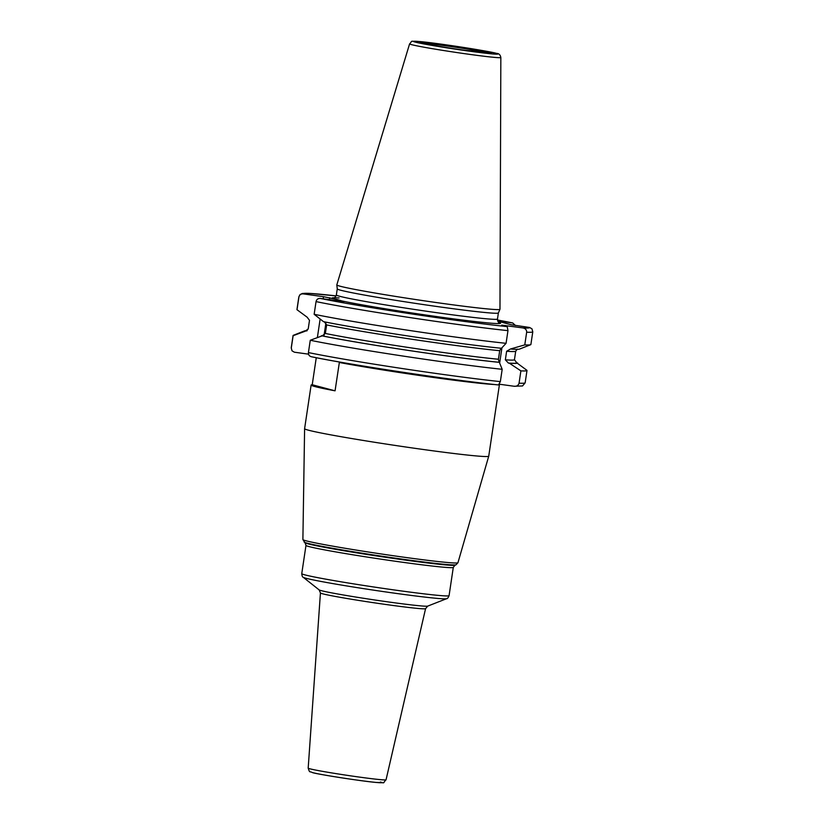 <?xml version="1.0" encoding="UTF-8"?>
<svg xmlns="http://www.w3.org/2000/svg" width="824" height="824" viewBox="0 0 824 824"><rect width="100%" height="100%" fill="white"/><g stroke="black" fill="none" stroke-linecap="round" stroke-linejoin="round"><path stroke-width="1.24" d="M336.81 284.929L337.263 288.905A81.452 2.791 -171.5 0 0 340.652 290.213A81.452 2.791 8.5 0 0 428.943 305.374A81.452 2.791 8.5 0 0 498.366 312.986L499.962 309.309A82.493 2.833 8.5 0 1 429.654 301.605A82.493 2.833 8.5 0 1 340.24 286.247A82.493 2.833 -171.5 0 1 336.81 284.929A82.493 2.833 -171.5 0 1 336.81 284.888L409.59 43.868A46.134 1.586 -171.5 0 0 411.506 44.63A46.134 1.586 8.5 0 0 461.831 53.272A46.134 1.586 8.5 0 0 500.838 57.505C500.312 54.765 498.839 53.395 496.429 53.385C492.35 51.727 437.05 42.961 419.488 41.54C408.241 41.262 413.329 40.438 409.59 43.868M499.962 309.309A82.493 2.833 8.5 0 0 499.972 309.268L500.838 57.505M308.537 354.166L294.384 352.198L292.026 350.839L291.284 348.016L293.128 335.698L305.045 331.279L308.217 328.9L309.494 320.33A104.257 3.574 -171.5 0 1 309.505 320.33A104.257 3.574 -171.5 0 1 309.494 320.33L307.146 317.199L297.011 309.721L298.906 297.042C299.483 294.817 300.884 293.756 303.108 293.869L323.482 296.692L336.851 299.431L344.164 301.615L320.248 298.432C318.012 298.329 316.612 299.38 316.045 301.605L314.15 314.284L323.513 321.659A107.841 3.698 8.5 0 0 501.456 348.274L506.07 343.32A118.265 4.058 -171.5 0 1 314.15 314.284M339.426 362.004L335.059 390.823A93.091 3.193 -171.5 0 1 315.005 386.58A93.091 3.193 -171.5 0 1 311.122 385.055A93.091 3.193 -171.5 0 1 312.224 384.746L335.059 390.823M316.262 357.719L312.224 384.746M499.509 384.231L514.145 386.26C516.741 386.466 518.378 385.447 519.058 383.181A118.265 4.058 8.5 0 0 525.156 382.81L522.54 385.951L514.145 386.26M512.466 322.915L497.449 320A114.546 3.935 -171.5 0 1 512.466 322.915L497.686 320.897M512.703 322.957L515.463 325.501M316.045 301.605A118.265 4.058 8.5 0 0 507.965 330.64L507.213 326.603L501.723 325.119L522.869 327.921C525.413 328.436 526.691 329.858 526.67 332.206A118.265 4.058 8.5 0 0 532.778 331.835L531.974 328.848L529.616 327.478L511.158 324.738L497.809 321.185M499.478 384.283L488.735 456.187A93.091 3.193 8.5 0 0 488.735 456.187A93.091 3.193 8.5 0 1 409.59 447.556A93.091 3.193 8.5 0 1 308.485 430.2A93.091 3.193 -171.5 0 1 304.602 428.686A93.091 3.193 -171.5 0 1 304.602 428.676L311.122 385.055M519.058 383.181L520.892 370.872A118.265 4.058 -171.5 0 0 527 370.491A118.265 4.058 -171.5 0 0 526.938 370.326L516.792 362.848L514.444 359.697L515.721 351.168A104.257 3.574 8.5 0 0 515.721 351.148M526.67 332.206L524.775 344.896L510.509 348.985L506.626 351.261L505.349 359.82A104.257 3.574 8.5 0 0 514.444 359.717L514.444 359.728A104.257 3.574 8.5 0 0 514.444 359.697M498.489 384.942L498.572 384.952C454.982 380.678 349.407 364.764 311.297 356.72L311.534 356.761A114.546 3.935 8.5 0 0 498.489 384.942L500.343 381.605L502.187 369.296A118.265 4.058 -171.5 0 1 310.267 340.261L308.423 352.579C308.331 354.866 309.361 356.267 311.534 356.761M324.285 321.762L326.634 324.913L325.356 333.463L322.184 335.842A107.048 3.677 8.5 0 0 499.066 362.282L498.438 359.243L499.715 350.684L501.167 348.202M310.267 340.261L322.184 335.842M297.011 309.721A118.265 4.058 -171.5 0 1 296.949 309.556L298.844 296.877A118.265 4.058 -171.5 0 0 298.906 297.042M293.128 335.698A118.265 4.058 -171.5 0 1 293.066 335.533A118.265 4.058 -171.5 0 1 293.303 335.327L304.489 330.929A107.841 3.698 -171.5 0 1 307.053 330.712M511.477 349.118A107.841 3.698 8.5 0 0 519.46 349.118L530.635 344.72A118.265 4.058 -171.5 0 1 524.775 344.896M321.401 335.739A107.841 3.698 8.5 0 0 499.354 362.354L499.066 362.282M505.349 359.82L508.408 363.065L509.376 363.199A107.841 3.698 8.5 0 0 517.575 362.951M499.354 362.354L502.187 369.296M507.965 330.64L506.07 343.32M532.778 331.835L530.883 344.514A118.265 4.058 -171.5 0 1 530.635 344.72M520.892 370.872L509.376 363.199M415.275 42.106A42.632 1.463 8.5 0 0 467.774 50.934A42.632 1.463 8.5 0 0 496.048 53.313A42.632 1.463 -171.5 0 0 443.549 44.486A42.632 1.463 -171.5 0 0 415.275 42.106M421.332 42.941A36.235 1.246 -171.5 0 1 445.362 44.97A36.235 1.246 -171.5 0 1 489.981 52.468A36.235 1.246 -171.5 0 1 465.951 50.449A36.235 1.246 -171.5 0 1 421.332 42.941M498.376 312.976L497.469 319.032A81.452 2.791 8.5 0 1 428.398 311.503A81.452 2.791 8.5 0 1 339.746 296.29A81.452 2.791 -171.5 0 1 336.357 294.951L337.263 288.894M340.878 300.719A85.171 2.925 8.5 0 0 443.951 317.58A85.171 2.925 8.5 0 0 498.798 322.369M324.038 335.45L325.954 322.637M329.384 299.699L329.672 297.732M323.482 296.692L323.163 298.834M320.145 319.012L317.405 337.356M291.284 348.016A118.265 4.058 -171.5 0 1 291.222 347.841L292.026 350.839M500.117 321.803L500.209 321.216M494.452 384.52A93.091 3.193 -171.5 0 1 339.303 362.478M304.128 542.089A76.92 2.637 8.5 0 0 307.228 543.171A76.92 2.637 8.5 0 0 388.712 557.22A76.92 2.637 8.5 0 0 456.022 564.79L454.992 565.192A75.963 2.606 -171.5 0 1 388.516 557.724A75.963 2.606 -171.5 0 1 308.063 543.85A75.963 2.606 -171.5 0 1 305.004 542.779L302.892 539.545A78.383 2.688 8.5 0 0 306.168 540.822A78.383 2.688 8.5 0 0 391.307 555.438A78.383 2.688 8.5 0 0 457.948 562.72L488.725 456.208M454.992 565.192L453.293 567.396A74.469 2.554 -171.5 0 1 390.143 560.505A74.469 2.554 -171.5 0 1 309.093 546.6A74.469 2.554 -171.5 0 1 305.982 545.375L301.759 573.638A74.469 2.554 8.5 0 0 304.87 574.864A74.469 2.554 8.5 0 0 385.92 588.779A74.469 2.554 8.5 0 0 449.07 595.659C448.132 597.833 447.308 598.852 446.598 598.698A72.605 2.493 8.5 0 1 383.067 591.55A72.605 2.493 8.5 0 1 306.157 578.294A72.605 2.493 8.5 0 1 303.232 577.274C302.511 577.212 302.017 575.997 301.759 573.638M446.598 598.698L427.728 606.104A55.002 1.885 -171.5 0 1 379.596 600.696A55.002 1.885 -171.5 0 1 321.329 590.654A55.002 1.885 -171.5 0 1 319.115 589.881L303.232 577.274M427.728 606.104L425.575 608.637A53.158 1.823 -171.5 0 1 380.431 603.714A53.158 1.823 -171.5 0 1 322.648 593.795A53.158 1.823 -171.5 0 1 320.433 592.93L319.115 589.881M386.054 779.782C381.605 784.191 387.342 782.512 375.981 782.429C360.366 781.049 315.87 773.952 312.43 772.582C309.443 770.893 309.948 773.52 308.186 768.143A39.367 1.349 8.5 0 0 309.824 768.782A39.367 1.349 8.5 0 0 352.621 776.136A39.367 1.349 8.5 0 0 386.054 779.782L425.575 608.637M312.842 772.665A35.659 1.226 8.5 0 0 356.741 780.05A35.659 1.226 8.5 0 0 380.389 782.038M308.423 352.579A118.265 4.058 8.5 0 0 500.343 381.605M303.108 293.869A114.546 3.935 -171.5 0 1 336.079 295.888L308.732 293.344L302.357 293.478L300.049 294.59L298.844 296.877M522.869 327.921A114.546 3.935 8.5 0 0 529.616 327.478M320.248 298.432A114.546 3.935 8.5 0 0 507.213 326.603M332.752 298.556A85.171 2.925 -171.5 0 1 339.076 297.958M306.538 330.939L308.217 328.889A104.257 3.574 -171.5 0 1 308.217 328.889A104.257 3.574 -171.5 0 1 308.228 328.879L309.494 320.33M305.045 331.279A107.048 3.677 -171.5 0 1 306.981 330.836M508.408 363.065A107.048 3.677 8.5 0 0 516.792 362.848M325.356 333.463A104.257 3.574 8.5 0 0 498.438 359.243M326.634 324.913A104.257 3.574 8.5 0 0 499.715 350.684M506.626 351.261A104.257 3.574 8.5 0 0 515.721 351.158L514.444 359.717M499.653 363.054L501.929 347.779M505.174 326.067L505.267 325.48M422.166 43.147A34.948 1.195 -171.5 0 1 455.033 47.153A34.948 1.195 -171.5 0 1 488.653 53.035A34.948 1.195 8.5 0 1 489.023 53.138M497.469 319.032C497.871 321.576 498.407 322.751 499.066 322.544L499.066 322.544M456.022 564.79L457.948 562.72M302.892 539.545L304.602 428.686M305.004 542.779L305.982 545.375M453.293 567.396L449.07 595.659M308.186 768.143L320.433 592.93M293.066 335.533L291.222 347.841M515.721 351.158L517.41 349.098M527 370.491L525.156 382.81M333.802 297.845L333.792 297.845C334.359 298.237 335.214 297.279 336.357 294.951M490.095 53.632L490.816 53.169L465.158 50.336C446.762 47.792 425.493 44.156 421.497 42.972L420.446 42.652L420.992 43.301"/></g></svg>
